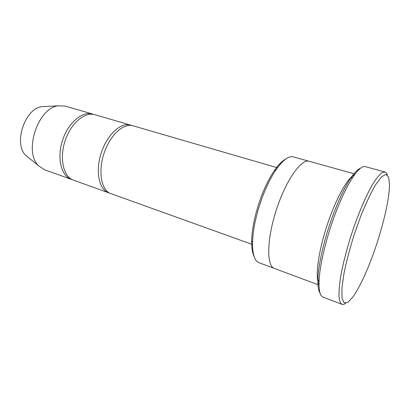 <?xml version="1.0" encoding="UTF-8"?>
<svg xmlns="http://www.w3.org/2000/svg" width="410" height="410" viewBox="0 0 410 410"><rect width="100%" height="100%" fill="white"/><g stroke="black" fill="none" stroke-linecap="round" stroke-linejoin="round"><path stroke-width="0.61" d="M108.496 192.746L73.718 180.236C62.141 176.884 58.389 153.668 67.486 134.885C74.067 120.381 86.254 111.909 94.987 114.749L130.477 125.065C120.955 122.016 107.102 134.613 101.208 152.971C95.197 171.288 99 189.615 108.496 192.746L109.813 193.125M131.769 125.532L130.477 125.065M254.067 256.378C252.34 252.908 251.535 247.681 251.658 240.701C252.16 226.586 255.722 210.976 262.333 193.868C266.09 184.526 270.144 176.695 274.5 170.375C278.503 164.656 282.218 160.899 285.657 159.106M355.08 174.05L309.125 161.263C301.355 158.526 285.893 180.313 276.35 209.848C266.72 239.358 266.428 266.069 274.321 268.422L319.026 285.073M274.198 268.371L258.997 262.707C254.584 260.95 252.427 254.205 252.529 242.469C253.067 227.837 256.768 211.627 263.635 193.848C267.535 184.141 271.738 176.008 276.243 169.458C283.054 159.9 288.763 155.708 293.37 156.881L308.991 161.227M354.522 174.814C347.741 177.299 335.488 199.332 326.775 226.223C318.027 253.103 314.993 278.134 319.021 284.13M373.443 253.529C382.627 228.083 389.49 199.357 389.5 184.485L388.618 177.084L385.902 174.358L381.423 176.93L375.442 184.997C370.835 193.018 366.033 203.16 361.036 215.419L354.03 235.079C349.786 248.747 346.445 261.524 343.995 273.398L341.93 288.179L342.032 298.219L344.144 302.934L347.946 302.329L353.005 296.855C359.657 287.22 366.468 272.778 373.443 253.529M252.509 244.534L111.069 193.669C100.178 190.604 97.247 166.844 106.431 147.262C113.104 132.158 124.917 123.133 133.101 125.829L277.437 167.777M93.746 114.457L92.537 114.041C82.395 110.823 68.183 122.713 62.51 140.399C56.708 158.045 61.223 176.018 71.319 179.375L72.544 179.744M92.537 114.041L65.185 106.093L58.076 105.826C37.766 108.04 23.472 152.048 38.612 165.773L44.516 169.735L71.319 179.375M45.505 106.482L41.723 106.682C24.713 108.558 13.217 143.961 25.876 155.472L28.818 157.855M320.031 293.047C318.406 290.716 317.699 286.118 317.914 279.256C318.344 264.107 324.592 237.385 333.443 213.984C339.28 198.63 345.051 186.668 350.76 178.109C354.624 172.431 357.894 169.125 360.58 168.192M341.976 304.322L322.978 297.086C320.107 295.984 318.806 290.777 319.072 281.475C319.549 265.895 326.032 238.261 335.17 214.051C341.202 198.173 347.147 185.817 353.005 176.992C358.253 169.309 362.368 165.86 365.336 166.655L384.959 171.964L381.889 172.748C379.378 174.737 376.472 178.299 373.167 183.444C366.309 194.955 358.227 213.748 351.483 234.248C346.501 249.992 342.873 264.291 340.587 277.139C339.418 284.935 338.885 291.372 338.983 296.44C339.434 300.627 340.428 303.256 341.976 304.322C343.021 304.702 344.267 304.358 345.717 303.297M387.388 174.993C386.84 173.276 386.03 172.267 384.959 171.964M251.658 240.701L252.529 242.469M274.5 170.375L276.243 169.458M25.876 155.472L38.612 165.773M41.723 106.682L58.076 105.826M317.914 279.256L319.072 281.475M350.76 178.109L353.005 176.992"/></g></svg>
